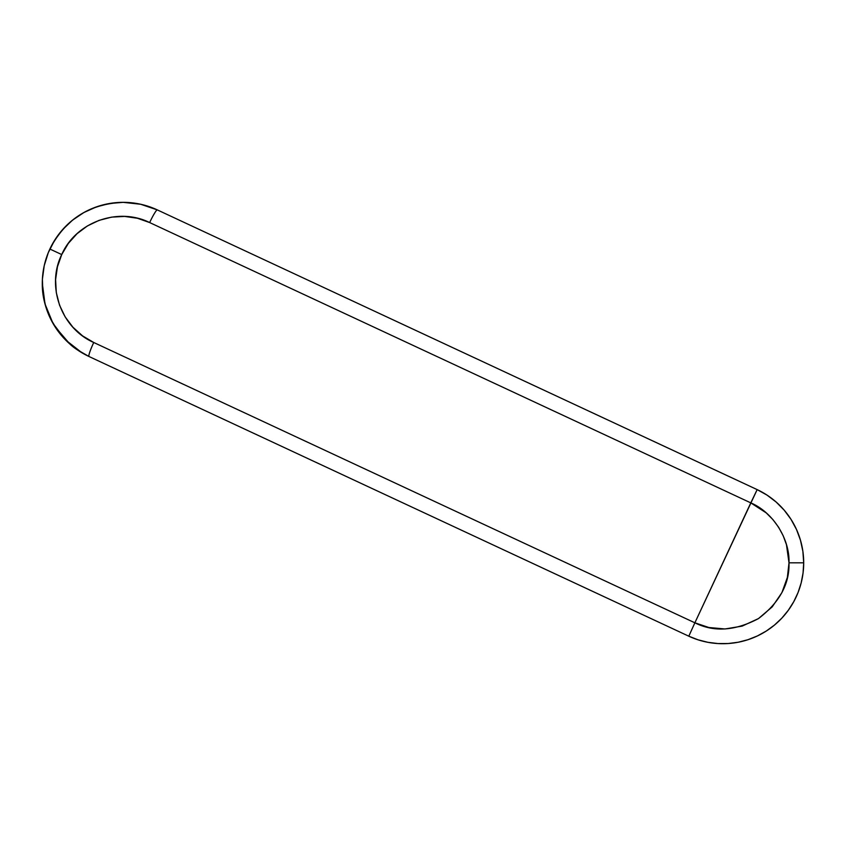 <?xml version="1.0" encoding="UTF-8"?>
<svg xmlns="http://www.w3.org/2000/svg" width="846" height="846" viewBox="0 0 846 846"><rect width="100%" height="100%" fill="white"/><g stroke="black" fill="none" stroke-linecap="round" stroke-linejoin="round"><path stroke-width="1.27" d="M49.872 249.031C65.269 219.283 89.697 203.717 123.167 202.342A80.867 80.867 0 0 0 88.978 356.494C79.915 351.841 73.528 347.674 69.848 344.005L54.969 326.662C46.266 312.163 42.046 297.676 42.3 283.209C42.332 271.259 44.859 259.87 49.872 249.031L61.726 254.561L68.336 243.394L76.997 233.739L87.371 225.956L99.067 220.351L111.63 217.126L124.584 216.417L137.422 218.257L149.657 222.561L750.793 502.873L694.873 622.804L708.853 627.51L725.022 628.969L742.154 626.114L758.481 618.574L772.165 606.92L781.916 592.612L787.372 577.416L789.001 562.833L786.463 544.708L783.206 535.772L778.648 527.301L772.906 519.581L766.18 512.845L750.793 502.873C772.958 512.232 789.878 538.839 789.001 562.833L803.7 562.833A80.867 80.867 0 0 1 688.803 636.203L688.803 636.203A80.867 80.867 0 0 0 803.7 562.833A80.867 80.867 0 0 0 757.159 489.612L694.873 622.804L93.737 342.493L82.57 335.883L72.915 327.222L65.131 316.848L59.527 305.152L56.301 292.589L55.593 279.635L57.433 266.797L61.726 254.561C75.844 222.128 118.006 206.784 149.657 222.561A14.699 1.629 -65 0 1 157.345 209.914C146.506 204.901 135.117 202.374 123.167 202.342C89.697 203.717 65.269 219.283 49.872 249.031C44.859 259.87 42.332 271.259 42.3 283.209L45.007 303.947L52.928 323.288L65.554 339.955L82.03 352.835L88.989 356.504A14.699 1.629 -65 0 1 93.737 342.493C61.303 328.375 45.959 286.223 61.726 254.561L49.872 249.031M789.001 562.833C789.625 583.994 779.452 602.574 758.481 618.574C735.142 630.936 713.939 632.343 694.873 622.804L688.803 636.203L694.873 622.804L93.737 342.493A14.699 1.629 115 0 0 88.989 356.504L688.655 636.129L698.098 639.83L707.922 642.315L717.979 643.563L728.12 643.531L738.177 642.241L747.991 639.692L757.403 635.938L766.286 631.042L774.471 625.067L781.852 618.119L788.303 610.294L793.728 601.728L798.042 592.56L801.173 582.915L803.066 572.953L803.7 562.833L789.001 562.833M757.159 489.612L157.345 209.914A14.699 1.629 115 0 0 149.657 222.561L750.793 502.873L757.159 489.612A80.867 80.867 0 0 1 803.7 562.833L802.886 551.402L800.464 540.203L796.488 529.459L791.031 519.381L784.21 510.18L776.152 502.038L767.026 495.111L757.159 489.612M688.655 636.129L88.989 356.504L77.145 349.705L66.612 341.012L57.697 330.67L50.644 318.974L45.652 306.263L42.882 292.885L42.395 279.243L44.214 265.707L48.285 252.668L54.493 240.507L62.657 229.562L72.555 220.14L83.881 212.526L96.338 206.921L109.557 203.495L123.167 202.342L140.669 204.256L157.345 209.914A80.867 80.867 0 0 0 123.167 202.342C135.117 202.374 146.506 204.901 157.345 209.914L757.011 489.548M88.989 356.504L82.03 352.835"/></g></svg>
